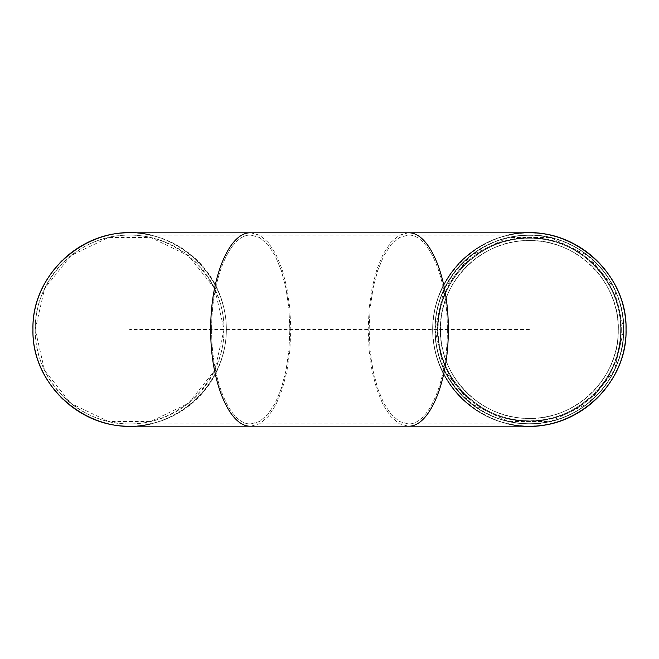 <?xml version="1.0" encoding="UTF-8"?>
<svg xmlns="http://www.w3.org/2000/svg" width="659" height="659" viewBox="0 0 659 659"><rect width="100%" height="100%" fill="white"/><g stroke="black" fill="none" stroke-linecap="round" stroke-linejoin="round"><path stroke-width="0.49" stroke-dasharray="3.29 2.47" d="M623.768 329.5A94.41 94.41 0 0 0 529.358 235.09A94.41 94.41 0 0 0 434.948 329.5A94.41 94.41 0 0 0 529.358 423.91A94.41 94.41 0 0 0 623.768 329.5A94.41 94.41 0 0 0 482.149 247.743A94.41 94.41 0 0 0 482.149 411.257A94.41 94.41 0 0 0 623.768 329.5A94.41 94.41 0 0 0 482.149 247.743A94.41 94.41 0 0 0 482.149 411.257A94.41 94.41 0 0 0 623.768 329.5L614.419 370.465L588.223 403.308L550.364 421.538L508.353 421.538L470.493 403.308L444.298 370.465L434.948 329.5L444.298 288.535L470.493 255.692L508.353 237.462L550.364 237.462L588.223 255.692L614.419 288.535L623.768 329.5C624.823 279.037 579.821 234.036 529.358 235.09C478.838 234.719 434.578 278.988 434.948 329.5C434.578 380.012 478.838 424.281 529.358 423.91C579.821 424.964 624.823 379.963 623.768 329.5M621.289 329.5A91.93 91.93 0 0 1 529.358 421.43A91.93 91.93 0 0 1 437.419 329.5A91.93 91.93 0 0 1 529.358 237.569A91.93 91.93 0 0 1 621.289 329.5A91.93 91.93 0 0 0 483.393 249.885A91.93 91.93 0 0 0 483.393 409.115A91.93 91.93 0 0 0 621.289 329.5A91.922 91.922 0 0 0 529.358 237.578A91.922 91.922 0 0 0 437.428 329.5A91.922 91.922 0 0 0 529.358 421.422A91.922 91.922 0 0 0 621.28 329.5M529.358 235.279A94.221 94.221 0 0 0 435.138 329.5A94.221 94.221 0 0 0 529.358 423.721A94.221 94.221 0 0 0 623.579 329.5A94.221 94.221 0 0 0 529.358 235.279M623.579 329.5A94.221 94.221 0 0 0 482.248 247.908A94.221 94.221 0 0 0 482.248 411.092A94.221 94.221 0 0 0 623.579 329.5M626.05 329.5A96.692 96.692 0 0 1 529.358 426.192A96.692 96.692 0 0 1 432.666 329.5A96.692 96.692 0 0 1 529.358 232.808A96.692 96.692 0 0 1 626.05 329.5A96.692 96.692 0 0 1 481.012 413.242A96.692 96.692 0 0 1 481.012 245.758A96.692 96.692 0 0 1 626.05 329.5A96.692 96.692 0 0 1 481.012 413.242A96.692 96.692 0 0 1 481.012 245.758A96.692 96.692 0 0 1 626.05 329.5M508.468 235.09C465.295 244.505 432.535 285.314 432.666 329.5C432.535 373.686 465.295 414.495 508.468 423.91M529.358 426.192C477.618 426.579 432.279 381.24 432.666 329.5C432.279 277.76 477.618 232.421 529.358 232.808M408.226 232.808L399.313 235.23L390.845 242.38L383.25 253.904L376.915 269.21L372.137 287.546L369.18 307.984L368.175 329.5L369.18 351.016L372.137 371.454L376.915 389.79L383.25 405.096L390.845 416.62L399.313 423.77L408.226 426.192L399.313 423.77L390.845 416.62L383.25 405.096L376.915 389.79L372.137 371.454L369.18 351.016L368.175 329.5L369.18 307.984L372.137 287.546L376.915 269.21L383.25 253.904L390.845 242.38L399.313 235.23L408.226 232.808M447.329 329.5C447.766 379.963 429.124 424.964 408.226 423.91L399.527 421.538L391.257 414.56L383.843 403.308L377.648 388.365L372.994 370.465L370.103 350.506L369.122 329.5L370.103 308.494L372.994 288.535L377.648 270.635L383.843 255.692L391.257 244.44L399.527 237.462L408.226 235.09C429.124 234.036 447.766 279.037 447.329 329.5C447.766 279.037 429.124 234.036 408.226 235.09L399.527 237.462L391.257 244.44L383.843 255.692L377.648 270.635L372.994 288.535L370.103 308.494L369.122 329.5L370.103 350.506L372.994 370.465L377.648 388.365L383.843 403.308L391.257 414.56L399.527 421.538L408.226 423.91C429.124 424.964 447.766 379.963 447.329 329.5M250.774 232.808L259.687 235.23L268.155 242.38L275.75 253.904L282.085 269.21L286.863 287.546L289.82 307.984L290.825 329.5L289.82 351.016L286.863 371.454L282.085 389.79L275.75 405.096L268.155 416.62L259.687 423.77L250.774 426.192L259.687 423.77L268.155 416.62L275.75 405.096L282.085 389.79L286.863 371.454L289.82 351.016L290.825 329.5L289.82 307.984L286.863 287.546L282.085 269.21L275.75 253.904L268.155 242.38L259.687 235.23L250.774 232.808M211.671 329.5C211.234 379.963 229.876 424.964 250.774 423.91L259.473 421.538L267.743 414.56L275.157 403.308L281.352 388.365L286.006 370.465L288.897 350.506L289.878 329.5L288.897 308.494L286.006 288.535L281.352 270.635L275.157 255.692L267.743 244.44L259.473 237.462L250.774 235.09C229.876 234.036 211.234 279.037 211.671 329.5C211.234 379.963 229.876 424.964 250.774 423.91L259.473 421.538L267.743 414.56L275.157 403.308L281.352 388.365L286.006 370.465L288.897 350.506L289.878 329.5L288.897 308.494L286.006 288.535L281.352 270.635L275.157 255.692L267.743 244.44L259.473 237.462L250.774 235.09C229.876 234.036 211.234 279.037 211.671 329.5M129.642 426.192C181.382 426.579 226.721 381.24 226.334 329.5C226.721 277.76 181.382 232.421 129.642 232.808M35.232 329.5C34.177 279.037 79.179 234.036 129.642 235.09C180.162 234.719 224.422 278.988 224.052 329.5C224.422 380.012 180.162 424.281 129.642 423.91C79.179 424.964 34.177 379.963 35.232 329.5A94.41 94.41 0 0 1 176.851 247.743A94.41 94.41 0 0 1 176.851 411.257A94.41 94.41 0 0 1 35.232 329.5L44.581 370.465L70.777 403.308L108.636 421.538L150.647 421.538L188.507 403.308L214.702 370.465L224.052 329.5L214.702 288.535L188.507 255.692L150.647 237.462L108.636 237.462L70.777 255.692L44.581 288.535L35.232 329.5M32.95 329.5A96.692 96.692 0 0 0 177.988 413.242A96.692 96.692 0 0 0 177.988 245.758A96.692 96.692 0 0 0 32.95 329.5M150.532 235.09C193.705 244.505 226.465 285.314 226.334 329.5C226.465 373.686 193.705 414.495 150.532 423.91M529.358 329.5L129.642 329.5M623.702 329.5A94.344 94.344 0 0 1 529.358 423.844A94.344 94.344 0 0 1 435.014 329.5A94.344 94.344 0 0 1 529.358 235.156A94.344 94.344 0 0 1 623.702 329.5M618.323 329.5A88.965 88.965 0 0 0 529.358 240.535A88.965 88.965 0 0 0 440.393 329.5A88.965 88.965 0 0 0 529.358 418.465A88.965 88.965 0 0 0 618.323 329.5M618.266 329.5A88.907 88.907 0 0 1 529.358 418.407A88.907 88.907 0 0 1 440.443 329.5A88.907 88.907 0 0 1 529.358 240.593A88.907 88.907 0 0 1 618.266 329.5M623.554 329.5A94.196 94.196 0 0 1 529.358 423.696A94.196 94.196 0 0 1 435.162 329.5A94.196 94.196 0 0 1 529.358 235.304A94.196 94.196 0 0 1 623.554 329.5M529.358 238.22A91.28 91.28 0 0 0 438.078 329.5A91.28 91.28 0 0 0 529.358 420.78A91.28 91.28 0 0 0 620.638 329.5A91.28 91.28 0 0 0 529.358 238.22C481.449 236.77 437.197 280.388 438.111 328.067C435.698 375.696 478.558 420.673 526.492 420.714C575.373 423.819 621.626 379.625 620.605 330.933C623.159 282.299 578.314 236.672 529.358 238.245M620.77 329.5A91.412 91.412 0 0 1 529.358 420.912A91.412 91.412 0 0 1 437.938 329.5A91.412 91.412 0 0 1 529.358 238.088A91.412 91.412 0 0 1 620.77 329.5M529.358 232.965A96.535 96.535 0 0 0 432.823 329.5A96.535 96.535 0 0 0 529.358 426.035A96.535 96.535 0 0 0 625.893 329.5A96.535 96.535 0 0 0 529.358 232.965M529.358 240.601C482.685 239.168 439.569 281.657 440.467 328.1C438.111 374.501 479.867 418.325 526.566 418.358C574.187 421.389 619.246 378.332 618.249 330.9C620.737 283.518 577.053 239.069 529.358 240.601M529.358 235.09L129.642 235.09M529.358 423.91L129.642 423.91"/><path stroke-width="0.99" d="M508.468 423.91C566.27 438.449 627.755 389.082 626.05 329.5C627.755 269.918 566.27 220.551 508.468 235.09M626.05 329.5C627.137 381.182 581.04 427.279 529.358 426.192L408.226 426.192C429.635 427.279 448.73 381.182 448.277 329.5C448.73 277.818 429.635 231.721 408.226 232.808C429.635 231.721 448.73 277.818 448.277 329.5C448.73 381.182 429.635 427.279 408.226 426.192L250.774 426.192C229.365 427.279 210.27 381.182 210.723 329.5C210.27 277.818 229.365 231.721 250.774 232.808L129.642 232.808C77.96 231.721 31.863 277.818 32.95 329.5C31.863 381.182 77.96 427.279 129.642 426.192L250.774 426.192C229.365 427.279 210.27 381.182 210.723 329.5C210.27 277.818 229.365 231.721 250.774 232.808L529.358 232.808C581.04 231.721 627.137 277.818 626.05 329.5M150.532 423.91C92.73 438.449 31.245 389.082 32.95 329.5C31.245 269.918 92.73 220.551 150.532 235.09"/></g></svg>
